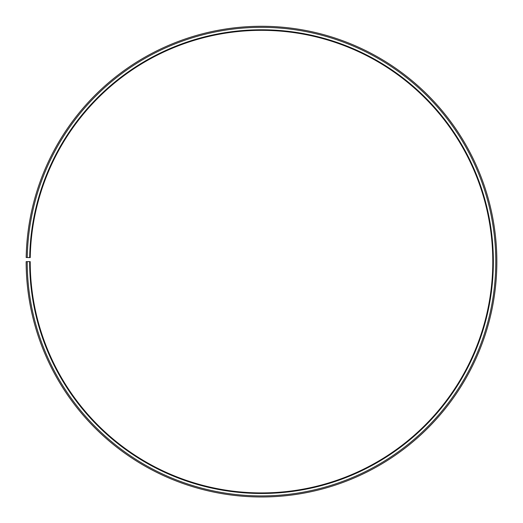 <?xml version="1.0" encoding="UTF-8"?>
<svg xmlns="http://www.w3.org/2000/svg" width="523" height="523" viewBox="0 0 523 523"><rect width="100%" height="100%" fill="white"/><g stroke="black" fill="none" stroke-linecap="round" stroke-linejoin="round"><path stroke-width="0.78" d="M492.79 261.631A231.29 231.29 0 0 0 263.52 30.347A231.29 231.29 0 0 0 30.242 257.591L29.68 257.584A231.852 231.852 0 0 1 263.52 29.785A231.852 231.852 0 0 1 493.352 261.631A231.852 231.852 0 0 1 261.5 493.483A231.852 231.852 0 0 1 29.648 261.631L30.21 261.631A231.29 231.29 0 0 0 261.5 492.921A231.29 231.29 0 0 0 492.79 261.631M27.248 257.538L26.183 257.519A235.35 235.35 0 0 1 263.553 26.287A235.35 235.35 0 0 1 496.85 261.631A235.35 235.35 0 0 1 261.5 496.981A235.35 235.35 0 0 1 26.15 261.631L27.216 261.631A234.284 234.284 0 0 0 261.5 495.915A234.284 234.284 0 0 0 495.784 261.631A234.284 234.284 0 0 0 263.546 27.353A234.284 234.284 0 0 0 27.248 257.538L29.68 257.584M27.216 261.631L29.648 261.631"/></g></svg>
